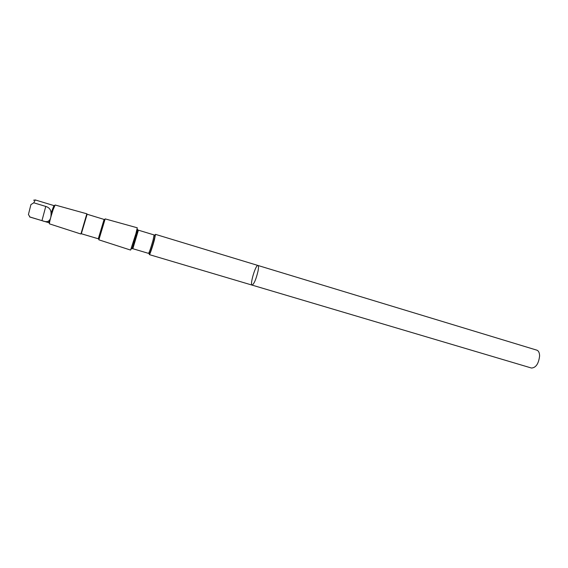 <?xml version="1.0" encoding="UTF-8"?>
<svg xmlns="http://www.w3.org/2000/svg" width="568" height="568" viewBox="0 0 568 568"><rect width="100%" height="100%" fill="white"/><g stroke="black" fill="none" stroke-linecap="round" stroke-linejoin="round"><path stroke-width="0.85" d="M258.057 270.971C256.104 279.229 254.116 283.936 252.078 285.108C249.608 284.831 255.756 264.347 257.971 265.476C258.632 265.817 258.653 267.649 258.057 270.971C256.104 279.229 254.116 283.936 252.078 285.108L531.47 368.036C535.936 367.745 538.649 363.726 539.6 355.966C539.529 352.756 538.606 350.818 536.838 350.158L257.971 265.476C258.632 265.817 258.653 267.649 258.057 270.971M51.049 213.149C50.992 209.755 49.231 207.512 45.767 206.425L33.775 202.804L30.92 204.601L28.421 214.534L30.054 217.097L41.968 220.64C45.334 221.967 47.684 221.974 49.025 220.647C50.488 219.418 51.163 216.919 51.049 213.149L53.932 205.595L35.273 199.943L33.611 200.227M252.078 285.108L149.405 254.634C149.746 255.082 152.771 246.143 154.46 239.696L155.497 234.364L257.971 265.476M135.922 233.583L137.278 227.796L105.165 218.886L98.875 239.831L130.59 250.076L135.922 233.583M87.053 214.484L81.331 233.746L98.285 238.78L104.1 219.433L86.868 214.157M81.004 233.696L86.783 214.008M80.841 233.995L49.459 223.856C49.395 222.152 50.623 217.423 53.129 209.656L55.117 204.998L86.897 213.816M29.543 216.877L48.798 222.706L49.025 220.647M33.775 202.804L35.273 199.943M154.12 239.824C155.376 234.896 155.49 233.583 154.46 235.876L154.098 234.939L153.147 239.795C151.003 247.456 149.469 251.986 148.567 253.378L149.384 252.796C148.333 257.964 151.983 248.003 154.12 239.824M131.882 248.273C131.691 249.274 131.833 249.146 132.308 247.904L132.841 248.713L138.407 230.182L154.098 234.939M131.144 248.898L132.308 247.904L137.513 230.558C137.804 229.259 137.754 229.074 137.357 230.019M41.968 220.64L45.767 206.425M132.841 248.713L148.567 253.378M137.094 229.089L137.513 230.558L138.407 230.182M98.371 238.546L98.953 239.547M104.036 219.681L105.066 219.163M81.338 233.526L80.848 233.775M48.926 222.613L49.395 223.416M53.995 205.737L54.826 205.332"/></g></svg>
